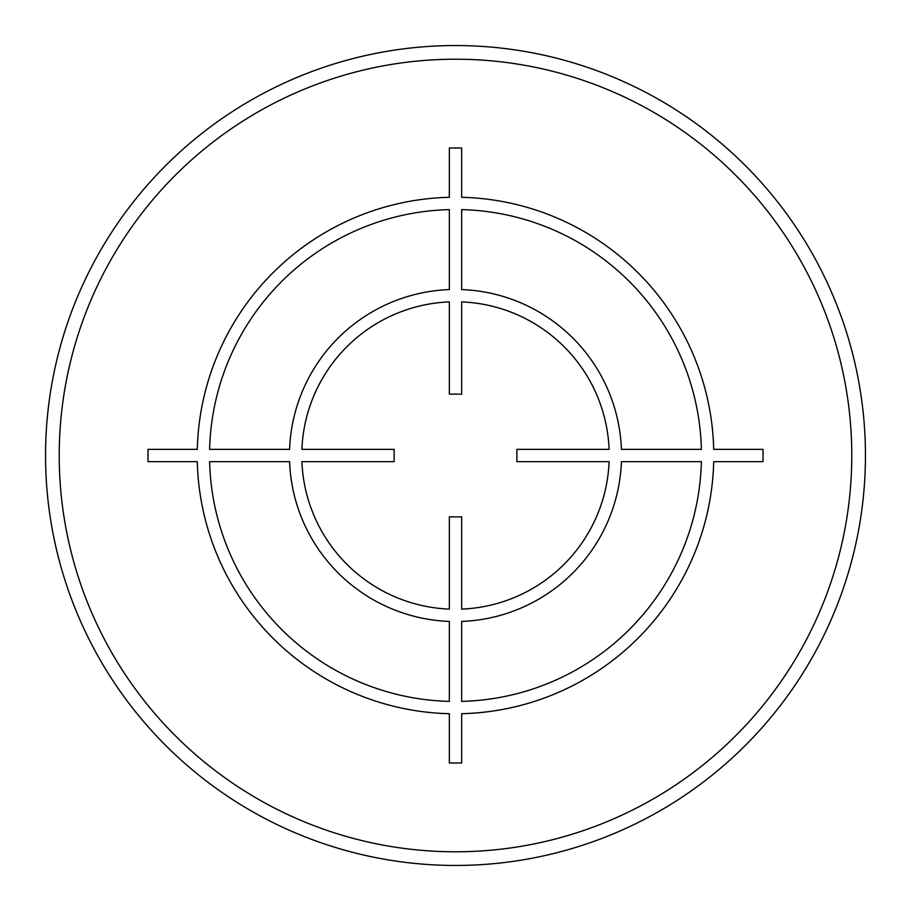 <?xml version="1.0" encoding="UTF-8"?>
<svg xmlns="http://www.w3.org/2000/svg" width="911" height="911" viewBox="0 0 911 911"><rect width="100%" height="100%" fill="white"/><g stroke="black" fill="none" stroke-linecap="round" stroke-linejoin="round"><path stroke-width="1.37" d="M45.55 455.5A409.95 409.95 0 0 0 455.5 865.45A409.95 409.95 0 0 0 865.45 455.5A409.95 409.95 0 0 0 455.5 45.55A409.95 409.95 0 0 0 45.55 455.5A409.95 409.95 0 0 0 455.5 865.45A409.95 409.95 0 0 0 865.45 455.5A409.95 409.95 0 0 1 455.5 865.45A409.95 409.95 0 0 1 45.55 455.5M763.008 449.351L713.7 449.351A258.269 258.269 0 0 0 461.649 197.3L461.649 147.992L449.351 147.992L449.351 197.3A258.269 258.269 0 0 0 197.3 449.351L147.992 449.351L147.992 461.649L197.3 461.649A258.269 258.269 0 0 0 449.351 713.7L449.351 763.008L461.649 763.008L461.649 713.7A258.269 258.269 0 0 0 713.7 461.649L763.008 461.649L763.008 449.351M701.39 461.649A245.97 245.97 0 0 1 461.649 701.39L461.649 621.416A166.03 166.03 0 0 0 621.416 461.649L701.39 461.649M609.106 461.649A153.731 153.731 0 0 1 461.649 609.106L461.649 516.867L449.351 516.867L449.351 609.106A153.731 153.731 0 0 1 301.894 461.649L394.133 461.649L394.133 449.351L301.894 449.351A153.731 153.731 0 0 1 449.351 301.894L449.351 394.133L461.649 394.133L461.649 301.894A153.731 153.731 0 0 1 609.106 449.351L516.867 449.351L516.867 461.649L609.106 461.649M289.584 461.649A166.03 166.03 0 0 0 449.351 621.416L449.351 701.39A245.97 245.97 0 0 1 209.61 461.649L289.584 461.649M209.61 449.351A245.97 245.97 0 0 1 449.351 209.61L449.351 289.584A166.03 166.03 0 0 0 289.584 449.351L209.61 449.351M621.416 449.351A166.03 166.03 0 0 0 461.649 289.584L461.649 209.61A245.97 245.97 0 0 1 701.39 449.351L621.416 449.351M851.785 455.5A396.285 396.285 0 0 1 455.5 851.785A396.285 396.285 0 0 1 59.215 455.5A396.285 396.285 0 0 1 455.5 59.215A396.285 396.285 0 0 1 851.785 455.5"/></g></svg>

